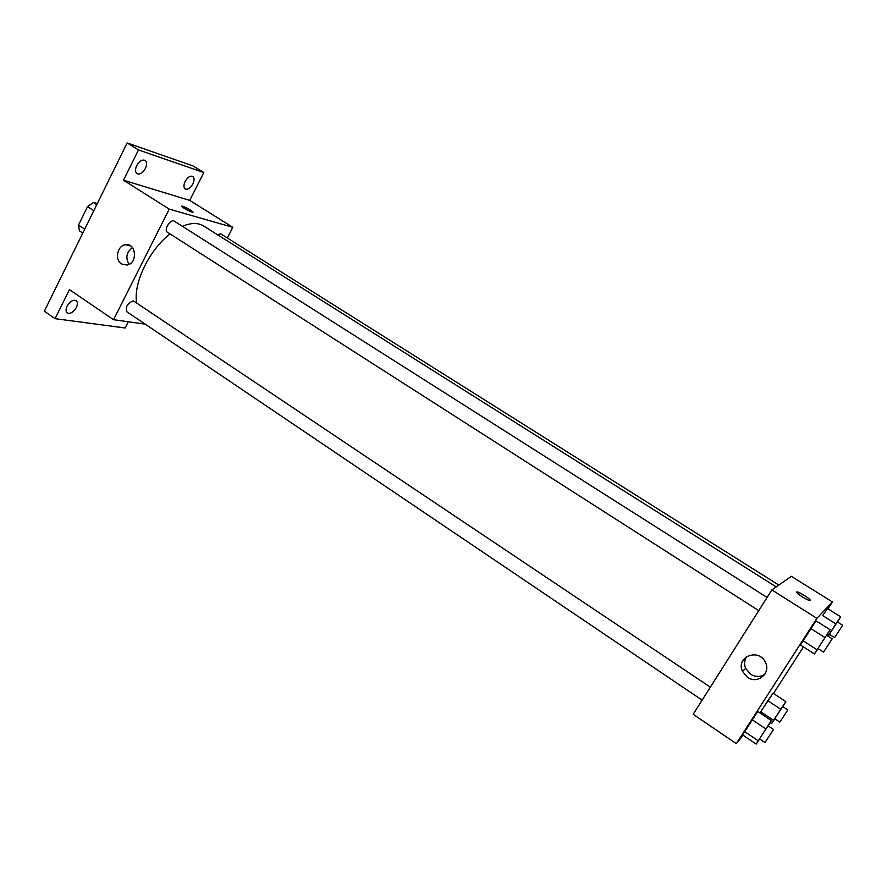 <?xml version="1.0" encoding="UTF-8"?>
<svg xmlns="http://www.w3.org/2000/svg" width="887" height="887" viewBox="0 0 887 887"><rect width="100%" height="100%" fill="white"/><g stroke="black" fill="none" stroke-linecap="round" stroke-linejoin="round"><path stroke-width="1.33" d="M84.72 229.156L78.488 225.065L87.536 206.627L93.379 202.502L97.315 203.566M78.488 225.065L79.442 230.864L82.79 233.07M93.811 210.696L87.536 206.627M96.761 204.686L93.379 202.502M128.305 321.77L125.156 327.99L55.083 318.655L44.35 311.204L127.151 142.929L193.122 165.991L203.81 172.544L189.718 200.395L232.804 227.316L227.316 237.971M120.078 320.606L118.902 320.44M76.337 307.479C73.433 312.257 70.428 314.087 67.323 312.967C65.738 311.614 65.671 309.319 67.113 306.104C70.04 301.314 73.044 299.473 76.127 300.593C77.723 301.957 77.801 304.252 76.337 307.479M55.083 318.655L69.419 289.639L113.558 319.686L169.229 209.11L123.504 180.216L138.472 149.936L127.151 142.929M121.519 263.96C114.379 259.78 117.383 245.389 125.555 244.757C136.398 242.783 137.818 263.583 126.93 265.069L121.519 263.96M138.472 149.936L203.81 172.544M145.39 168.463C142.729 172.987 139.935 174.728 137.03 173.675C135.134 172.1 135.012 169.417 136.687 165.625C139.359 161.09 142.142 159.35 145.047 160.392C146.954 161.977 147.065 164.672 145.39 168.463M192.867 183.975C190.361 188.21 187.822 189.885 185.228 188.986C183.542 187.567 183.509 185.05 185.117 181.447C187.634 177.2 190.173 175.526 192.756 176.424C194.453 177.866 194.486 180.383 192.867 183.975M123.504 180.216L189.718 200.395M776.214 586.895L203.578 225.952C198.056 222.57 191.004 222.692 182.412 226.318M170.049 233.935C149.193 249.879 133.017 283.64 136.687 302.855M169.229 209.11L232.804 227.316M145.18 324.143L113.558 319.686M767.089 597.472L174.329 221.185C170.659 218.468 163.385 230.055 167.388 232.228L758.762 610.644M778.819 585.076L220.808 233.88L217.359 234.634M702.138 700.153L126.908 311.814C125.344 306.714 127.517 303.077 133.416 300.881L710.354 687.17M181.647 206.205L182.733 206.294C189.075 208.922 192.412 210.918 192.745 212.27C190.472 212.226 179.185 205.773 181.99 206.128L182.733 206.283C188 208.39 191.448 210.352 193.078 212.193M129.125 264.315C125.289 257.685 126.409 252.13 132.473 247.639M743.184 735.268L736.31 743.639L693.191 714.29L771.867 589.91L791.37 576.328L832.394 601.951L827.97 608.826M803.456 646.9L773.486 693.479M818.069 648.597L814.421 653.952L800.462 644.982L810.64 628.451L815.996 620.833L830.077 629.737L826.728 635.336M774.861 718.803L771.623 723.604L773.531 720.277L760.736 711.74L760.059 713.015L767.843 700.686L773.054 693.191L785.827 701.628L782.822 706.64M736.31 743.639L816.86 618.35L832.394 601.951M827.981 636.134L835.853 623.894L822.626 615.556L827.527 608.549L840.676 616.798L837.528 622.02M759.638 738.982L756.19 744.071L742.652 734.902L752.021 719.634L757.72 711.452L771.368 720.577L768.186 725.921M816.86 618.35L771.867 589.91M747.508 677.313L742.497 671.381C735.523 657.001 758.762 647.599 765.359 662.267C771.346 673.133 757.565 684.664 747.508 677.313M796.726 591.984L797.28 591.951C800.584 592.35 813.49 601.264 809.576 600.455C806.749 600.144 795.306 592.583 796.726 591.984M796.692 592.028L797.28 591.951C799.996 592.25 811.15 599.523 810.164 600.377M764.882 674.22C760.303 677.158 755.547 677.158 750.602 674.231L745.657 668.388C743.927 664.041 744.337 660.05 746.898 656.413M756.19 744.071L771.368 720.577M773.497 729.48L768.031 725.81L759.505 738.882L764.96 742.574L773.497 729.48L764.96 742.574M742.652 734.902L757.72 711.452M758.097 740.7L744.426 731.453M765.747 728.848L752.021 719.634M814.421 653.952L830.077 629.737M832.194 638.806L826.551 635.225L817.914 648.497L823.546 652.1L832.194 638.806L823.546 652.1M800.462 644.982L815.996 620.833M816.916 649.661L802.813 640.636M824.81 637.454L810.64 628.451M773.531 720.277L785.827 701.628M787.8 709.933L782.678 706.54L774.739 718.725L779.85 722.129L787.8 709.933L779.85 722.129M771.623 723.604L770.193 722.65M760.736 711.74L773.054 693.191M780.693 709.212L767.843 700.686M835.853 623.894L840.676 616.798M829.467 634.382L828.192 636.267M842.65 625.246L837.383 621.931L829.334 634.294L834.589 637.631L842.65 625.246L834.589 637.631M828.491 635.269L827.272 634.493M822.626 615.556L827.527 608.549M130.566 245.91L125.555 244.757M745.657 668.388L742.497 671.381"/></g></svg>
